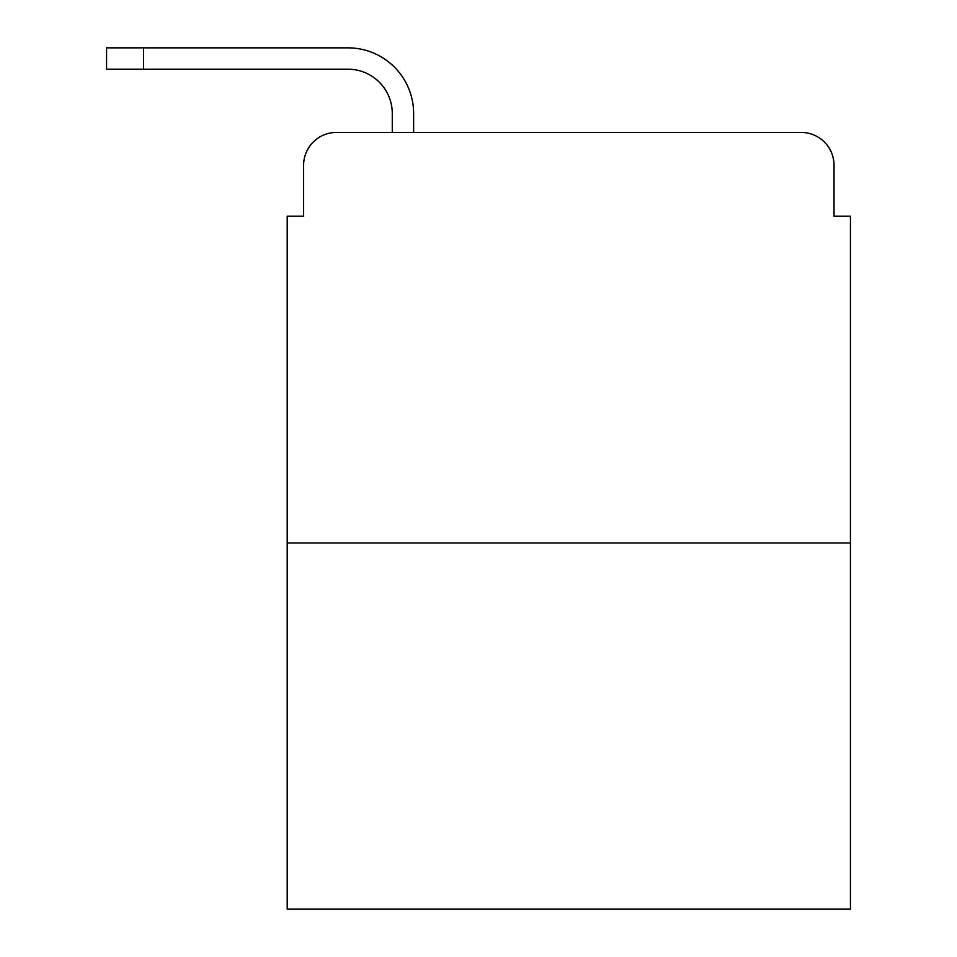 <?xml version="1.0" encoding="UTF-8"?>
<svg xmlns="http://www.w3.org/2000/svg" width="957" height="957" viewBox="0 0 957 957"><rect width="100%" height="100%" fill="white"/><g stroke="black" fill="none" stroke-linecap="round" stroke-linejoin="round"><path stroke-width="1.44" d="M303.608 165.262L303.608 216.174L303.608 165.262A32.837 32.837 0 0 1 336.457 132.425L392.286 132.425L392.286 113.536A44.333 44.333 0 0 0 347.953 69.203L106.562 69.203L106.562 47.85L347.953 47.85A65.686 65.686 0 0 1 413.639 113.536L413.639 132.425L440.734 132.425M850.438 542.954L287.196 542.954L287.196 909.15L850.438 909.15L850.438 216.174L834.026 216.174L834.026 165.262A32.837 32.837 0 0 0 801.176 132.425L336.457 132.425M287.196 542.954L287.196 216.174L303.608 216.174M696.899 132.425L801.176 132.425M834.026 216.174L834.026 165.262M392.286 113.536A44.333 44.333 0 0 0 347.953 69.203A44.333 44.333 0 0 1 392.286 113.536A44.333 44.333 0 0 0 347.953 69.203A44.333 44.333 0 0 1 392.286 113.536A44.333 44.333 0 0 0 347.953 69.203A44.333 44.333 0 0 1 392.286 113.536A44.333 44.333 0 0 0 347.953 69.203A44.333 44.333 0 0 1 392.286 113.536M143.502 47.85L347.953 47.85L143.502 47.85L347.953 47.85L143.502 47.85L347.953 47.85L143.502 47.85L347.953 47.85L143.502 47.85L143.502 69.203"/></g></svg>
